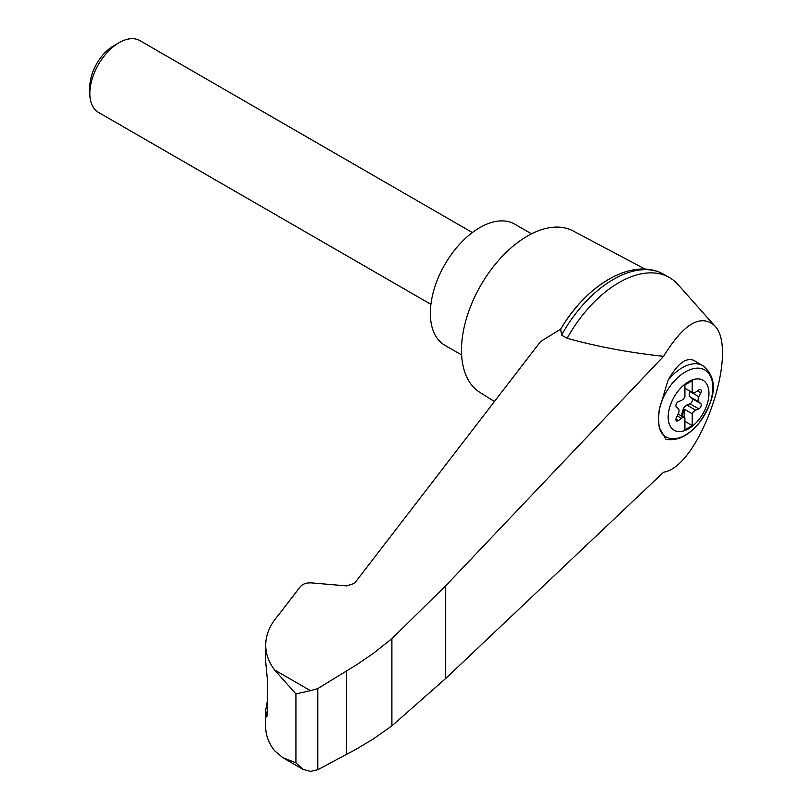 <?xml version="1.0" encoding="UTF-8"?>
<svg xmlns="http://www.w3.org/2000/svg" width="812" height="812" viewBox="0 0 812 812"><rect width="100%" height="100%" fill="white"/><g stroke="black" fill="none" stroke-linecap="round" stroke-linejoin="round"><path stroke-width="1.22" d="M663.587 472.188C699.69 467.001 740.27 349.353 714.235 325.338C700.32 313.747 683.44 324.069 663.587 356.316L445.707 585.787L391.892 638.658L391.892 725.867L445.707 678.477L663.587 472.188M714.235 325.338L678.101 284.657A101.003 58.322 120 0 0 669.484 277.592A101.003 58.322 120 0 0 567.121 338.299C597.957 346.775 630.112 352.784 663.587 356.316M391.892 638.658L373.672 653.142L357.047 664.52L317.807 688.576L310.448 690.657L295.923 693.905L274.527 669.91C268.691 662.074 265.757 653.812 265.707 645.124L265.707 661.871L267.625 681.938L267.625 713.23L266.793 716.966L265.707 710.409L265.707 727.156C265.757 735.276 268.691 743.112 274.527 750.653L282.799 757.687L303.17 769.451L310.448 771.4L317.807 769.735L357.047 748.725L373.672 738.717L391.892 725.867M265.707 645.124C265.798 634.811 269.878 625.007 277.958 615.729L300.379 586.599C302.805 583.889 306.53 582.661 311.564 582.904L346.673 585.909L354.509 583.331L540.599 341.527L560.696 329.144A96.577 55.764 120 0 1 607.995 279.866M688.576 428.797A28.836 16.646 -60 0 1 669.037 409.766A28.836 16.646 -60 0 1 692.504 379.864A28.836 16.646 -60 0 1 708.866 395.809A28.836 16.646 -60 0 1 688.576 428.797M681.471 400.346A5.176 2.994 120 0 0 684.912 396.713L684.912 384.939L692.23 380.716L692.23 392.48A5.176 2.994 120 0 0 692.575 392.734A5.176 2.994 120 0 0 695.671 392.145L698.736 389.882A3.106 1.797 120 0 1 700.594 389.527A3.106 1.797 120 0 1 700.776 392.785L698.868 396.692A5.176 2.994 120 0 0 698.868 401.899L700.776 403.615A3.106 1.797 120 0 1 700.939 406.345A3.106 1.797 120 0 1 698.736 408.872L695.671 410.141A5.176 2.994 120 0 0 692.23 413.775L692.23 425.549L684.912 429.771L684.912 418.007A5.176 2.994 120 0 0 684.567 417.754A5.176 2.994 120 0 0 681.471 418.342L678.406 420.606A3.106 1.797 120 0 1 676.548 420.961A3.106 1.797 120 0 1 676.376 417.703L678.274 413.795A5.176 2.994 120 0 0 678.274 408.588L676.376 406.873A3.106 1.797 120 0 1 676.203 404.143A3.106 1.797 120 0 1 678.406 401.615L681.471 400.346M684.912 388.248L692.23 392.48M702.938 365.694C721.98 381.62 711.637 405.127 698.624 423.61C688.099 436.064 677.198 441.281 665.921 439.262L659.263 427.63A55.876 22.807 -71.6 0 1 659.263 409.512L668.114 380.067C677.411 363.827 685.907 357.229 693.61 360.305L702.938 365.694A41.442 23.924 -60 0 0 668.114 380.067M645.083 269.117L573.049 230.912A93.238 53.836 120 0 0 527.414 236.069A93.238 53.836 120 0 0 466.768 317.35A93.238 53.836 120 0 0 479.831 392.369L494.437 401.514M265.707 710.409L267.625 699.467M282.799 757.687L295.923 762.813L303.17 769.451M317.807 688.576L317.807 769.735M346.47 671.027L346.47 754.409M669.484 277.592L663.922 274.375A101.003 58.322 120 0 0 660.897 272.832A101.003 58.322 120 0 0 561.559 335.082L567.121 338.299M561.559 335.082L560.696 329.144M531.535 233.836L514.757 224.153A69.923 40.377 120 0 0 479.801 227.614A69.923 40.377 120 0 0 434.115 289.234A69.923 40.377 120 0 0 444.834 345.273L461.612 354.956M430.908 304.338L98.425 112.371A41.442 23.924 -60 0 1 89.838 93.4A41.442 23.924 -60 0 1 119.141 42.65A41.442 23.924 -60 0 1 139.857 40.6L472.351 232.557M89.838 93.4L89.838 86.914A33.495 19.336 -60 0 1 113.528 45.898L119.141 42.65M680.913 415.642A3.106 1.797 120 0 0 681.816 413.907L682.983 409.918A5.176 2.994 120 0 1 686.881 405.066L689.946 403.797A3.106 1.797 120 0 0 692.149 401.27A3.106 1.797 120 0 0 691.976 398.54L690.078 396.824A5.176 2.994 120 0 1 690.078 391.617L690.2 391.364M684.171 417.52L684.171 409.126L692.23 413.775M684.171 409.126A5.176 2.994 120 0 0 683.714 410.344L682.547 414.323A3.106 1.797 120 0 1 681.654 416.069M684.912 421.316L692.23 425.549M659.263 409.512A38.671 22.33 -60 0 1 701.365 368.577A38.671 22.33 -60 0 1 701.365 419.956A38.671 22.33 -60 0 1 659.263 427.63M310.448 690.657L274.527 669.91M295.923 693.905L295.923 762.813M265.971 714.458L267.554 714.986M445.707 585.787L445.707 678.477M690.078 391.617L698.868 396.692M690.078 396.824L698.868 401.899M691.976 398.54L700.776 403.615M689.946 403.797L698.736 408.872M686.881 405.066L695.671 410.141M682.983 409.918L683.714 410.344M681.816 413.907L682.547 414.323M677.249 415.906L681.471 418.342M675.929 419.175L678.406 420.606M697.427 390.846L700.776 392.785M560.645 329.225C585.645 286.271 629.574 258.409 660.897 272.832M684.567 417.754L678.152 414.049M692.575 392.734L684.912 388.309"/></g></svg>
